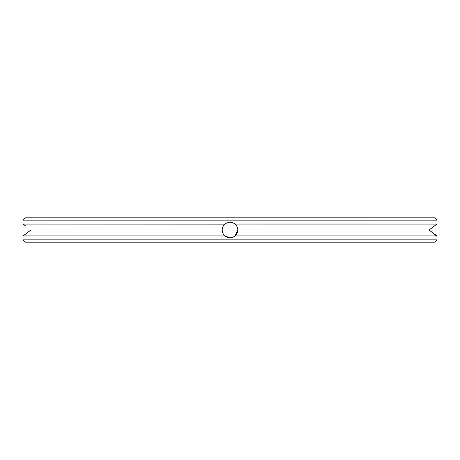 <?xml version="1.0" encoding="UTF-8"?>
<svg xmlns="http://www.w3.org/2000/svg" width="460" height="460" viewBox="0 0 460 460"><rect width="100%" height="100%" fill="white"/><g stroke="black" fill="none" stroke-linecap="round" stroke-linejoin="round"><path stroke-width="0.69" d="M25.34 242.178L434.66 242.178L437 239.838L23 239.838L25.34 242.178M234.278 223.485L235.037 224.054C236.963 225.912 237.877 227.89 237.791 230L235.043 235.94L436.937 235.94L436.994 237.67M237.791 230.058L237.791 230C237.877 232.11 236.963 234.088 235.043 235.94C231.667 238.372 228.309 238.372 224.957 235.94C223.037 234.088 222.123 232.11 222.209 230L222.209 230C222.123 227.89 223.037 225.912 224.957 224.06L224.969 224.049C228.332 221.628 231.69 221.628 235.043 224.06L235.284 224.273M23.052 236.314L23.063 235.94C22.983 238.372 22.983 238.372 23.063 235.94L224.957 235.94L230 237.791L231.144 237.711M436.948 236.308L429.766 230.54M437 237.791L437 239.838M232.311 222.559L231.88 222.439M233.594 236.911L233.255 237.078M223.859 234.801L223.646 234.508M222.209 229.954L222.278 228.965M224.871 224.135L23.063 224.06L23.029 222.973M228.85 222.295L229.252 222.243M234.933 236.032L233.272 237.072M232.26 237.458L231.972 237.538M229.891 237.791L227.585 237.412M222.444 231.903L222.352 231.489M222.209 229.822L222.261 229.091M222.72 227.223L222.847 226.906M223.019 226.533L223.267 226.073M229.994 222.209L230.339 222.214M234.439 223.594L235.037 224.054L436.937 224.06L429.053 230L434.113 226.17M237.791 230.149L237.527 232.012M237.262 232.823L236.233 234.675M233.668 236.877L232.921 237.228M231.817 237.578L232.122 237.498M230.77 237.757L229.316 237.762M222.985 233.392L222.674 232.656M222.209 230.017L30.946 230L23.063 235.94L30.233 230.54M226.377 223.1L226.814 222.887M229.143 222.255L230.805 222.249M232.26 222.542L232.559 222.64M234.663 223.755L235.014 224.031M237.791 230.236L237.653 231.472M237.63 231.593L237.36 232.564M237.199 232.99L236.52 234.266M236.48 234.33L236.256 234.652M231.075 237.716L230.719 237.762M227.959 237.521L227.66 237.435M225.538 236.388L224.969 235.951M222.261 229.097L222.692 227.292M223.318 225.992L223.824 225.245M230.287 222.214L230.615 222.232M234.456 223.606L235.02 224.037M437 222.209L437 220.162L23 220.162L23 222.209M429.657 230.46L429.099 230.034M237.791 230L429.053 230L436.937 235.94M23.063 224.06C22.983 221.628 22.983 221.628 23.063 224.06L25.886 226.17M30.343 230.46L30.9 230.034M23 220.162L25.34 217.821L434.66 217.821L437 220.162M23 237.791L23 239.838"/></g></svg>
